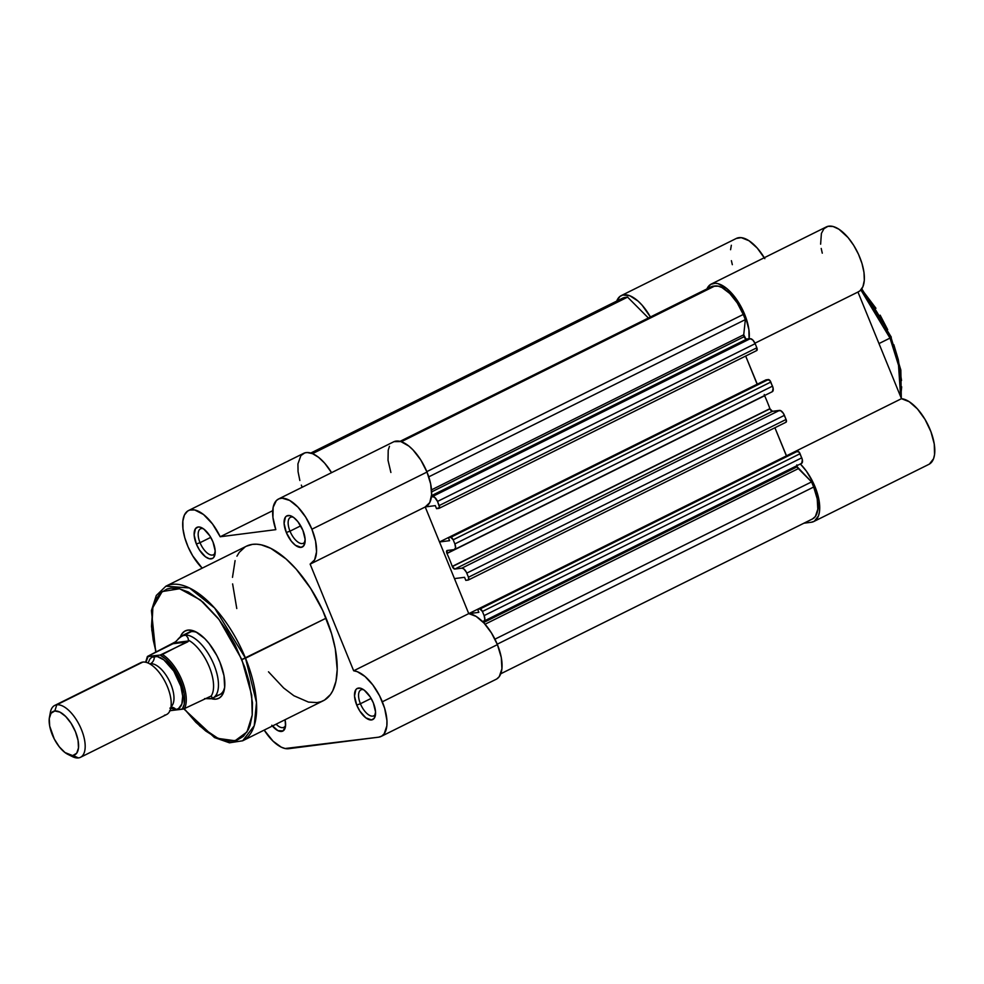 <?xml version="1.0" encoding="UTF-8"?>
<svg xmlns="http://www.w3.org/2000/svg" width="984" height="984" viewBox="0 0 984 984"><rect width="100%" height="100%" fill="white"/><g stroke="black" fill="none" stroke-linecap="round" stroke-linejoin="round"><path stroke-width="1.48" d="M860.902 289.948L890.003 338.102L891.307 337.192L890.003 338.102A86.297 39.778 -116.4 0 0 860.902 289.948M878.983 343.576L890.003 338.102L878.983 343.576M811.296 522.258L814.309 521.249L818.467 515.887L819.475 511.717L819.168 501.139L817.864 495.1L813.178 482.615L806.314 471.041L800.349 463.981A36.199 16.691 63.6 0 1 818.38 497.154A36.199 16.691 63.6 0 1 813.854 521.495A36.199 16.691 63.6 0 1 811.296 522.258L803.903 523.205L811.296 522.258M786.511 455.875L774.912 427.745L786.388 455.863A36.199 16.691 63.6 0 1 786.511 455.875M771.899 391.817A5.793 2.669 -116.4 0 0 772.305 391.693A5.793 2.669 -116.4 0 0 772.501 386.146L454.866 543.918L453.181 539.798A2.89 1.341 63.6 0 0 450.721 537.326L453.181 539.798L770.816 382.038A2.89 1.341 -116.4 0 0 768.356 379.553L450.721 537.326L448.36 537.621L449.614 540.671L439.504 541.975L757.286 384.178L745.663 356.06L757.139 384.203L745.663 356.06L757.139 384.203L439.504 541.975L425.223 506.969L439.504 541.975L449.614 540.671L448.36 537.621L765.995 379.861L448.36 537.621L450.721 537.326L768.356 379.553L765.995 379.861L769.648 380.205L772.501 386.146L454.866 543.918L453.181 539.798L770.816 382.038L773.116 388.213L772.403 391.644M749.082 338.865L748.898 329.628L745.319 316.048L738.64 302.555L732.994 294.769L726.93 288.669L718.013 283.663L715.331 283.244L710.731 284.351L706.93 288.927A36.199 16.691 63.6 0 1 711.223 284.081A36.199 16.691 63.6 0 1 736.77 299.702A36.199 16.691 63.6 0 1 749.082 338.865M650.424 316.996L642.171 305.261L638.062 301.104L629.92 295.79L622.823 295.015L619.994 296.393L616.71 301.092A36.199 16.691 63.6 0 1 621.273 295.594A36.199 16.691 63.6 0 1 650.424 316.996M813.854 521.495L928.945 464.325A36.199 16.691 -116.4 0 0 929.88 429.061A36.199 16.691 -116.4 0 0 901.467 398.692L857.95 292.039L901.467 398.692L909.204 401.693L917.457 408.95L925.046 419.442L930.926 431.693L934.246 443.969L934.566 454.546L933.558 458.728L929.388 464.091M732.33 264.684L731.395 260.674M730.583 249.715L731.346 245.262M736.29 238.46L741.26 237.648L749.009 240.748L757.25 248.091L764.826 258.644M822.28 253.171L821.209 248.46M820.619 244.192L821.394 233.454L823.965 228.694L827.974 226.32L833.104 226.505L838.958 229.235L848.085 237.599L853.718 245.385L858.479 254.266L861.996 263.527L863.989 272.47L864.309 280.391L862.919 286.676L859.954 290.846L857.937 292.014M861.541 289.173L875.944 308.263M880.151 315.163L887.679 329.665M893.792 344.658L898.269 359.554L901.541 380.476M901.676 386.798L900.717 396.847M900.631 396.65A86.297 39.778 -116.4 0 0 890.003 338.102L898.527 365.31L900.631 396.65M901.467 398.692L786.388 455.863L901.467 398.692M764.285 257.734A36.199 16.691 -116.4 0 0 736.364 238.423L621.273 295.594M754.962 343.195L858.515 291.756A36.199 16.691 -116.4 0 0 857.359 251.916A36.199 16.691 -116.4 0 0 826.314 226.923L711.223 284.081M890.926 337.131L900.84 370.058L901.307 398.286M797.188 466.797A2.89 1.341 -116.4 0 0 798.356 468.618L485.05 624.237L798.356 468.618L811.579 481.902L797.188 466.797L483.525 622.589L797.188 466.797L796.819 464.866M764.248 394.51L764.568 395.543A2.89 1.341 -116.4 0 0 764.642 395.728A104.255 48.056 63.6 0 1 769.906 408.643A2.89 1.341 -116.4 0 0 769.98 408.815A2.89 1.341 -116.4 0 0 772.452 411.3L454.805 569.059A2.89 1.341 63.6 0 1 452.345 566.587L769.98 408.815L452.345 566.587A2.89 1.341 63.6 0 1 452.271 566.403L769.906 408.643A104.255 48.056 -116.4 0 0 764.642 395.728L447.007 553.488A2.89 1.341 63.6 0 1 446.921 553.316L764.568 395.543A2.89 1.341 -116.4 0 0 764.642 395.728L447.007 553.488A104.255 48.056 63.6 0 1 452.271 566.403L769.906 408.643A2.89 1.341 -116.4 0 0 769.98 408.815L772.452 411.3L454.805 569.059L461.84 568.162L779.488 410.402L772.452 411.3L780.706 410.66L783.375 413.341L786.093 419.467L468.458 577.239L466.785 573.118L784.42 415.346L786.4 420.5L785.798 422.296A2.89 1.341 -116.4 0 0 786.007 422.234A2.89 1.341 -116.4 0 0 786.093 419.467L468.458 577.239L468.605 579.797L465.801 580.363L468.163 580.068A2.89 1.341 63.6 0 0 468.359 580.006L786.007 422.234M439.11 508.322A2.89 1.341 63.6 0 0 439.208 505.555L756.844 347.782L755.159 343.674L437.523 501.434A5.793 2.669 63.6 0 0 432.591 496.477L750.226 338.717L752.821 340.021L755.159 343.674A5.793 2.669 -116.4 0 0 750.226 338.717L745.946 339.049L743.732 334.781L431.533 489.847L743.732 334.781L745.343 319.603L428.766 476.846L745.343 319.603L743.252 314.462A33.308 15.35 -116.4 0 0 714.876 285.975L712.195 286.307L400.058 441.349L712.195 286.307L718.222 286.159L721.912 287.512L729.771 293.478L737.262 302.937L743.252 314.462L426.822 471.631L743.252 314.462L745.343 319.603L743.732 334.781A2.89 1.341 -116.4 0 0 744.089 336.7L431.644 491.889L744.089 336.7A2.89 1.341 -116.4 0 0 746.561 339.185L431.558 495.641L746.561 339.185L750.226 338.717L431.447 496.625L434.498 497.178L437.523 501.434L755.159 343.674L756.844 347.782L439.208 505.555L437.523 501.434L439.565 507.486L436.552 508.679L438.901 508.384A2.89 1.341 63.6 0 0 439.11 508.322L756.745 350.55A2.89 1.341 -116.4 0 0 756.844 347.782L756.548 350.612A2.89 1.341 -116.4 0 0 756.745 350.55M714.876 285.975L401.312 441.718L714.876 285.975M435.309 505.628L436.552 508.679L435.309 505.628L425.371 506.908L435.309 505.628M447.228 550.474L454.264 549.576L447.228 550.474L446.921 553.316A2.89 1.341 63.6 0 1 447.019 550.536A2.89 1.341 63.6 0 1 447.228 550.474M764.568 395.543L446.921 553.316A2.89 1.341 -116.4 0 0 447.007 553.488A104.255 48.056 63.6 0 1 452.271 566.403A2.89 1.341 -116.4 0 0 452.345 566.587L454.805 569.059L461.84 568.162L463.747 568.863L466.305 572.085L468.458 577.239A2.89 1.341 63.6 0 1 468.359 580.006M464.559 577.313L465.801 580.363L464.559 577.313L454.46 578.604L464.559 577.313M310.71 563.857L425.801 506.686A36.199 16.691 -116.4 0 0 426.994 472.062L430.672 483.968L431.619 494.62L429.725 502.627L425.211 506.944L468.753 613.622L454.46 578.604L468.753 613.622L476.158 616.414L484.079 623.167L491.483 632.995L497.412 644.631L382.333 701.789A36.199 16.691 63.6 0 1 381.14 736.426A36.199 16.691 63.6 0 1 378.582 737.188L381.694 736.118L384.166 733.818L386.847 725.897L386.946 720.596L384.646 708.308L379.603 695.836L372.825 684.938L365.027 676.5L357.241 671.654L353.662 670.793L310.132 564.115L314.634 559.798L316.541 551.79L315.581 541.139L311.903 529.22A36.199 16.691 63.6 0 1 310.71 563.857A36.199 16.691 63.6 0 1 310.132 564.115L353.662 670.793A36.199 16.691 63.6 0 1 382.333 701.789L497.412 644.631L501.286 657.496L501.926 668.739L499.257 676.648L496.772 678.96M468.802 613.635L786.4 455.887L774.912 427.745L786.4 455.887L468.802 613.635M801.148 463.489A5.793 2.669 -116.4 0 0 801.566 463.378A5.793 2.669 -116.4 0 0 801.751 457.831L484.116 615.603L482.431 611.482A2.89 1.341 63.6 0 0 479.971 609.01L482.431 611.482L800.078 453.71A2.89 1.341 -116.4 0 0 797.606 451.238L479.971 609.01L477.621 609.305L478.864 612.356L468.864 613.635L478.864 612.356L477.621 609.305L795.256 451.533L477.621 609.305L479.971 609.01L797.606 451.238L795.256 451.533L798.897 451.89L801.751 457.831L484.116 615.603L482.431 611.482L800.078 453.71L802.366 459.885L801.653 463.329M483.513 621.261L482.369 621.408L484.017 621.088L484.841 619.453L484.116 615.603A5.793 2.669 63.6 0 1 483.919 621.138A5.793 2.669 63.6 0 1 483.513 621.261M500.794 673.757L812.575 518.9A33.308 15.35 -116.4 0 0 813.67 487.031L811.579 481.902L494.94 639.169L811.579 481.902L813.67 487.031L497.24 644.2L813.67 487.031L817.224 498.876L817.815 509.22L815.355 516.502L812.526 518.925M622.06 298.459L311.362 453.218L624.914 297.476A33.308 15.35 -116.4 0 0 622.564 298.189L310.784 453.046M624.914 297.476L627.595 297.131L312.494 453.649L627.595 297.131L648.382 318.004L627.595 297.131L624.914 297.476M454.669 549.453A5.793 2.669 63.6 0 0 454.866 543.918L455.58 547.768L454.264 549.576A5.793 2.669 63.6 0 0 454.669 549.453L772.305 391.693M466.785 573.118L784.42 415.346A5.793 2.669 -116.4 0 0 779.488 410.402L461.84 568.162A5.793 2.669 63.6 0 1 466.785 573.118M276.11 724.163A14.477 6.679 -116.4 0 0 285.606 725.245A14.477 6.679 63.6 0 1 283.822 727.336A14.477 6.679 63.6 0 1 276.11 724.163M271.793 725.245L277.906 730.632L283.072 730.928L285.545 726.02L285.053 719.722A17.38 8.007 63.6 0 1 285.409 726.955A17.38 8.007 63.6 0 1 272.408 726.007M289.997 531.176A14.477 6.679 -116.4 0 0 298.238 542.295A14.477 6.679 -116.4 0 0 305.138 541.163A14.477 6.679 63.6 0 1 303.355 543.254A14.477 6.679 63.6 0 1 289.997 531.176L300.698 525.85L289.997 531.176A14.477 6.679 63.6 0 1 290.464 517.313A14.477 6.679 63.6 0 1 293.22 517.166A14.477 6.679 -116.4 0 0 289.997 531.176L286.307 532.492L289.997 531.176M302.912 530.364A17.38 8.007 63.6 0 1 304.942 542.873A17.38 8.007 63.6 0 1 297.02 546.341A17.38 8.007 63.6 0 1 286.307 532.492L284.093 523.463L285.422 517.117L286.615 516.01L289.849 515.604L293.822 517.596L297.906 521.692L302.912 530.364L305.126 539.392L303.798 545.739L301.104 547.362L295.397 545.271L291.313 541.163L286.307 532.492A17.38 8.007 63.6 0 1 291.731 516.28A17.38 8.007 63.6 0 1 302.912 530.364M200.035 542.688A14.477 6.679 -116.4 0 0 208.288 553.808A14.477 6.679 -116.4 0 0 215.188 552.676A14.477 6.679 63.6 0 1 213.405 554.767A14.477 6.679 63.6 0 1 200.035 542.688L210.748 537.362L200.035 542.688A14.477 6.679 63.6 0 1 200.515 528.826A14.477 6.679 63.6 0 1 203.257 528.666A14.477 6.679 -116.4 0 0 200.035 542.688L196.357 544.004L200.035 542.688M212.962 541.876A17.38 8.007 63.6 0 1 214.992 554.386A17.38 8.007 63.6 0 1 207.07 557.842A17.38 8.007 63.6 0 1 196.357 544.004L194.143 534.976L195.472 528.629L198.153 527.006L199.9 527.104L203.86 529.109L209.838 535.862L212.962 541.876L215.176 550.905L213.835 557.251L212.655 558.358L209.407 558.777L205.447 556.772L199.469 550.019L196.357 544.004A17.38 8.007 63.6 0 1 201.782 527.793A17.38 8.007 63.6 0 1 212.962 541.876M360.415 703.745A14.477 6.679 -116.4 0 0 368.668 714.864A14.477 6.679 -116.4 0 0 375.556 713.732A14.477 6.679 63.6 0 1 373.772 715.823A14.477 6.679 63.6 0 1 360.415 703.745L371.128 698.419L360.415 703.745A14.477 6.679 63.6 0 1 360.894 689.882A14.477 6.679 63.6 0 1 363.637 689.735A14.477 6.679 -116.4 0 0 360.415 703.745L356.725 705.061L360.415 703.745M373.342 702.933A17.38 8.007 63.6 0 1 375.359 715.442A17.38 8.007 63.6 0 1 367.45 718.91A17.38 8.007 63.6 0 1 356.725 705.061L354.523 696.032L355.851 689.686L357.032 688.579L360.279 688.173L364.24 690.165L370.218 696.918L373.342 702.933L375.544 711.961L374.215 718.308L371.534 719.931L365.827 717.84L359.849 711.075L356.725 705.061A17.38 8.007 63.6 0 1 362.149 688.849A17.38 8.007 63.6 0 1 373.342 702.933M215.84 695.405A34.748 16.015 -116.4 0 0 224.61 687.816A34.748 16.015 63.6 0 1 219.739 694.606M180.429 636.759A37.65 17.355 63.6 0 1 195.742 631.802A37.65 17.355 63.6 0 1 219.973 662.33A37.65 17.355 63.6 0 1 224.364 689.427A37.65 17.355 63.6 0 1 211.166 698.628L216.062 699.144L219.309 698.025L221.88 695.639L224.66 687.41L223.995 675.713L219.973 662.33L216.886 655.639L209.112 643.536L204.746 638.591L195.853 631.863L191.683 630.326L187.895 630.117L184.66 631.224L182.089 633.622L180.281 637.214M183.799 708.874L214.487 737.569L229.457 742.809L242.679 740.78L254.229 725.786L256.48 702.502L245.52 658.21A86.297 39.778 63.6 0 1 242.679 740.78L323.232 700.768A86.297 39.778 -116.4 0 0 326.085 618.198L241.843 659.526L251.707 695.135L252.224 715.085L246.984 731.961L235.041 740.755L218.128 738.418L200.023 726.254L184.168 708.738L195.865 722.305L205.779 731.038L215.558 737.225L224.807 740.62L229.124 741.223L236.947 740.226L243.417 736.315L248.288 729.661L250.071 725.368L252.224 715.085L252.458 702.871L249.186 681.937L244.708 667.041L234.992 644.704L226.861 630.658L217.784 617.903L203.147 602.282L188.411 592.036L179.15 588.641L170.785 588.161L167.022 589.035L160.552 592.934L155.681 599.6L152.582 608.752L151.511 626.39L153.221 640.08L156.062 652.158L151.782 629.92L152.852 607.546L162.2 591.568L179.605 588.739L200.416 599.969L219.063 619.539L241.843 659.526L245.52 658.21L214.61 608.026L189.42 587.965L165.89 586.193A86.297 39.778 63.6 0 1 245.52 658.21L326.085 618.198A86.297 39.778 -116.4 0 0 246.455 546.182L252.556 544.349L256.75 544.213L261.227 544.841L270.797 548.359L286.049 558.961L296.245 569.195L310.587 588.321L322.715 610.461L331.596 633.733L335.298 648.874L337.204 669.587L335.962 681.285L332.764 690.756L330.452 694.544L324.56 700.042L321.018 701.69L317.131 702.588L308.472 702.096L293.884 695.737L283.638 687.976L268.497 671.814M381.14 736.426L496.219 679.255A36.199 16.691 -116.4 0 0 497.412 644.631A36.199 16.691 -116.4 0 0 468.753 613.622L353.662 670.793L468.753 613.622L425.223 506.969M394.043 441.644L400.832 441.558L408.864 446.084L413.009 449.909L420.783 459.971L426.994 472.062L311.903 529.22L305.692 517.141L297.918 507.067L289.677 500.438L282.125 498.175L278.952 498.802L276.344 500.598L273.134 507.363L272.937 517.523L275.815 529.65L220.207 536.76L212.544 523.992L203.516 514.509L194.684 509.946L189.666 510.069L187.575 511.102L184.426 514.989L182.852 521.04L182.963 528.789L184.758 537.645L188.104 546.907L192.729 555.862L202.187 568.162A36.199 16.691 63.6 0 1 184.057 534.952A36.199 16.691 63.6 0 1 188.559 510.524A36.199 16.691 63.6 0 1 220.207 536.76L272.703 510.684L220.207 536.76L275.815 529.65A36.199 16.691 63.6 0 1 278.509 499.011A36.199 16.691 63.6 0 1 311.903 529.22L426.994 472.062A36.199 16.691 -116.4 0 0 393.588 441.853L278.509 499.011M264.179 730.091L273.085 741.186L281.289 747.176L285.139 748.516L378.582 737.188L288.62 748.701A36.199 16.691 63.6 0 1 264.179 730.091M236.775 608.543L232.618 583.906M232.482 577.362L235.09 560.622M236.935 556.181L239.235 552.393L245.127 546.907M302.149 487.264L301.338 485.112M299.849 480.487L298.054 471.631L297.931 463.882L300.907 455.58L304.757 452.911L307.131 452.517L312.592 453.686L318.595 457.339L324.695 463.206L331.559 472.664A36.199 16.691 -116.4 0 0 303.638 453.353L188.559 510.524M390.894 472.48L388.028 460.364L388.213 450.205L389.467 446.318M188.83 632.355A34.748 16.015 63.6 0 1 197.181 632.577A34.748 16.015 -116.4 0 0 186.751 633.868M164.476 715.184A28.954 13.345 -116.4 0 0 167.489 686.869A28.954 13.345 -116.4 0 0 142.815 662.084A28.954 13.345 -116.4 0 0 140.761 662.699L54.735 705.43A28.954 13.345 63.6 0 1 56.789 704.815L142.815 662.084L56.789 704.815A28.954 13.345 -116.4 0 0 50.393 712.281L49.458 717.238A24.256 11.181 63.6 0 1 54.809 710.989L56.789 704.815L54.809 710.989L59.926 712.109L65.657 716.45L71.119 723.338L75.473 731.739L78.056 740.362L78.499 747.901L76.703 753.203L72.951 755.454A24.256 11.181 63.6 0 1 67.896 754.371A24.256 11.181 63.6 0 1 49.458 717.238M171.032 706.709A24.034 11.082 -116.4 0 0 169.629 681.481A24.034 11.082 -116.4 0 0 150.404 663.745A24.034 11.082 63.6 0 1 168.079 678.493A24.034 11.082 63.6 0 1 173.012 703.941M67.896 754.371L72.41 756.61A28.954 13.345 -116.4 0 0 78.449 757.914A28.954 13.345 63.6 0 1 70.012 755.195M50.073 715.061A28.954 13.345 63.6 0 1 54.735 705.43M78.449 757.914L64.981 752.539L59.286 746.807L54.28 739.009L49.692 726.081L49.261 718.541L51.057 713.24L54.809 710.989A24.256 11.181 63.6 0 1 75.473 731.739A24.256 11.181 63.6 0 1 72.951 755.454L78.449 757.914A28.954 13.345 -116.4 0 0 81.451 729.599A28.954 13.345 -116.4 0 0 56.789 704.815A28.954 13.345 63.6 0 1 80.553 727.496A28.954 13.345 63.6 0 1 80.504 757.299A28.954 13.345 63.6 0 1 78.449 757.914M154.316 656.365A7.786 6.826 -97.3 0 1 150.404 663.745A7.786 6.826 82.7 0 0 154.316 656.365A28.954 13.345 63.6 0 1 178.99 681.149A28.954 13.345 63.6 0 1 175.988 709.464A7.786 6.826 82.7 0 0 170.958 707.176A7.786 6.826 -97.3 0 1 175.988 709.464L178.485 708.615L181.855 704.015L182.68 696.192L180.847 686.365L173.799 671.125L163.836 659.858L157.231 656.537L151.831 657.226L149.851 659.071L148.104 663.044M179.346 637.866A34.748 16.015 63.6 0 1 181.917 635.787A34.748 16.015 63.6 0 1 184.377 635.049L191.277 631.63L184.377 635.049L185.927 635.221L187.956 637.792L188.694 640.953L187.698 641.863L160.158 655.061L165.792 659.059L173.983 668.665L180.515 680.953L184.168 693.609L184.242 704.261L182.261 709.218L169.974 710.682M145.94 662.306L148.043 656.611L160.158 655.061L147.44 656.463L173 643.745L187.698 641.863L173 643.745L174.537 642.761L188.694 640.953L174.537 642.761L180.404 636.992L184.377 635.049A34.748 16.015 -116.4 0 0 179.961 637.201L178.055 639.059L182.52 635.652L185.927 635.221L187.956 637.792L188.411 640.154A33.308 15.35 63.6 0 1 209.285 666.869A33.308 15.35 63.6 0 1 211.191 696.008L184.119 708.751L169.555 710.792M169.875 708.123L175.988 709.464M204.598 698.603L210.379 698.775L212.31 697.853L211.191 696.008L212.31 697.853L211.72 698.431L204.598 698.603M147.674 656.328L175.533 641.802M210.379 698.775A34.748 16.015 -116.4 0 0 210.527 698.751A34.748 16.015 -116.4 0 0 213.922 664.643A34.748 16.015 -116.4 0 0 184.377 635.049A34.748 16.015 63.6 0 1 212.901 662.269A34.748 16.015 63.6 0 1 212.839 698.037A34.748 16.015 63.6 0 1 210.379 698.775L210.527 698.751M188.694 640.953L162.372 654.446A33.308 15.35 63.6 0 1 181.991 680.424A33.308 15.35 63.6 0 1 184.475 708.603L211.191 696.008A33.308 15.35 -116.4 0 0 209.285 666.869A33.308 15.35 -116.4 0 0 188.411 640.154L188.694 640.953M184.475 708.603A33.308 15.35 -116.4 0 0 181.991 680.424A33.308 15.35 -116.4 0 0 162.372 654.446L160.158 655.061A32.14 14.822 63.6 0 1 180.515 680.953A32.14 14.822 63.6 0 1 182.261 709.218L183.208 709.034M80.504 757.299L166.53 714.569A28.954 13.345 -116.4 0 0 166.579 684.766A28.954 13.345 -116.4 0 0 142.815 662.084M861.787 288.816L891.307 337.18M483.919 621.138L801.566 463.378M246.455 546.182L165.89 586.193L156.296 595.492L151.425 610.572L155.73 652.318M223.417 692.785L212.839 698.037M192.507 630.535L181.917 635.787M147.379 656.537L145.632 662.232"/></g></svg>
